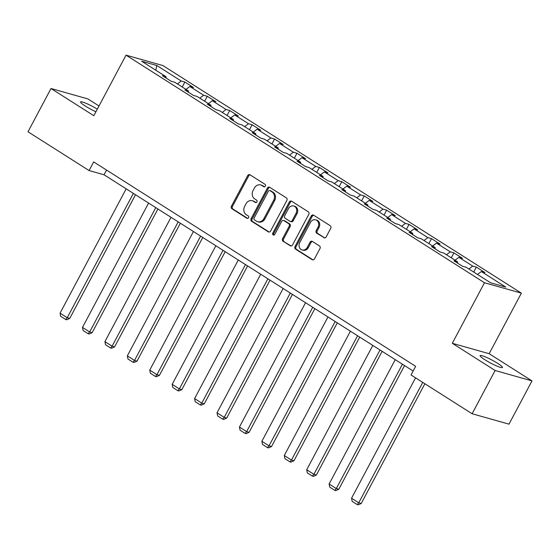 <?xml version="1.0" encoding="UTF-8"?>
<svg xmlns="http://www.w3.org/2000/svg" width="560" height="560" viewBox="0 0 560 560"><rect width="100%" height="100%" fill="white"/><g stroke="black" fill="none" stroke-linecap="round" stroke-linejoin="round"><path stroke-width="0.84" d="M265.363 186.137A1.358 1.155 -74.2 0 0 265.006 184.317L250.019 174.804A1.939 1.652 -74.2 0 0 247.702 175.602L231.448 206.178A1.939 1.652 -74.2 0 0 231.959 208.768L246.946 218.288A1.358 1.155 -74.2 0 0 248.213 215.908L246.274 214.676A6.209 5.285 -74.2 0 1 244.65 206.374L246.001 203.826A6.209 5.285 -74.2 0 1 252.203 200.718A6.209 5.285 -74.2 0 1 253.407 201.257L255.346 202.489A1.358 1.155 -74.2 0 0 256.613 200.116L254.667 198.884A6.209 5.285 -74.2 0 1 253.043 190.582L254.401 188.034A6.209 5.285 -74.2 0 1 260.603 184.926A6.209 5.285 -74.2 0 1 261.807 185.465L263.746 186.697A1.358 1.155 -74.2 0 0 265.363 186.137M497.665 363.349A12.649 1.638 28 0 0 486.437 357.364A12.649 1.638 28 0 0 480.116 355.614A12.649 1.638 28 0 0 484.904 359.751A12.649 1.638 28 0 0 496.132 365.743A12.649 1.638 28 0 0 502.453 367.493A12.649 1.638 28 0 0 497.665 363.349M97.307 109.172A12.649 1.638 28 0 0 80.549 101.927A12.649 1.638 28 0 0 85.337 106.064A12.649 1.638 28 0 0 95.928 111.769M323.855 237.699A1.939 1.652 -74.2 0 0 326.172 236.894L330.729 228.319A1.939 1.652 -74.2 0 0 330.225 225.722L313.572 215.152A1.939 1.652 -74.2 0 0 311.262 215.957L295.008 246.526A1.939 1.652 -74.2 0 0 295.512 249.123L312.165 259.693A1.939 1.652 -74.2 0 0 314.475 258.888L319.984 248.528A1.939 1.652 -74.2 0 0 319.48 245.938L312.354 241.409A1.939 1.652 -74.2 0 0 310.037 242.214L307.307 247.352A5.187 4.417 -74.2 0 1 302.127 249.949A5.187 4.417 -74.2 0 1 299.761 242.557L310.457 222.432A5.187 4.417 -74.2 0 1 315.644 219.835A5.187 4.417 -74.2 0 1 318.01 227.227L316.225 230.58A1.939 1.652 -74.2 0 0 316.729 233.177L324.639 237.923M452.291 343.301L495.124 370.496L472.122 413.756L508.998 424.151L532 380.898L489.167 353.703L521.367 293.146L484.491 282.744L452.291 343.301L489.167 353.703M99.001 105.98L87.878 98.917L51.002 88.515L93.828 115.71L126.028 55.153L484.491 282.744M51.002 88.515L28 131.775L89.082 170.555L104.034 174.776L413.14 371.028M472.122 413.756L411.04 374.969L415.639 366.317L93.688 161.903L89.082 170.555M286.853 200.459A1.939 1.652 -74.2 0 0 286.349 197.869L269.696 187.299A1.939 1.652 -74.2 0 0 267.386 188.104L251.132 218.673A1.939 1.652 -74.2 0 0 251.636 221.263L268.289 231.833A1.939 1.652 -74.2 0 0 270.599 231.035L286.853 200.459M291.634 201.229L308.287 211.799A1.939 1.652 -74.2 0 1 308.791 214.389L292.537 244.958A1.939 1.652 -74.2 0 1 290.227 245.763L283.101 241.241A1.939 1.652 -74.2 0 1 282.59 238.644L289.184 226.247A1.939 1.652 -74.2 0 0 288.673 223.657L283.948 220.654A1.939 1.652 -74.2 0 0 281.638 221.459L274.771 234.36A1.358 1.155 -74.2 0 1 272.797 233.107L289.324 202.027A1.939 1.652 -74.2 0 1 291.634 201.229M521.367 293.146L162.904 65.555L126.028 55.153M476.343 267.106L472.703 266.084L458.906 257.32L462.546 258.349L453.922 252.875L450.282 251.846L436.485 243.082L440.118 244.111L431.494 238.637L427.861 237.608L414.064 228.851L417.697 229.873L409.073 224.399L405.44 223.377L391.643 214.613L395.276 215.642L386.652 210.161L383.019 209.139L369.215 200.375L372.855 201.404L364.231 195.93L360.591 194.901L346.794 186.144L350.434 187.166L341.81 181.692L338.17 180.663L324.373 171.906L328.013 172.935L319.389 167.454L315.749 166.432L301.952 157.668L305.592 158.697L296.968 153.223L293.328 152.194L279.531 143.437L283.171 144.459L274.547 138.985L270.907 137.956L257.11 129.199L260.743 130.221L252.126 124.747L248.486 123.725L234.689 114.961L238.322 115.99L229.698 110.516L226.065 109.487L212.268 100.723L215.901 101.752L207.277 96.278L203.644 95.249L189.84 86.492L193.48 87.514L184.856 82.04L181.216 81.018L156.786 65.499L141.638 61.229L166.068 76.741L162.435 75.719L171.059 81.193L174.692 82.215L188.489 90.979L184.856 89.95L193.48 95.431L197.113 96.453L210.917 105.217L207.277 104.188L215.901 109.662L219.541 110.691L233.338 119.448L229.698 118.426L238.322 123.9L241.962 124.922L255.759 133.686L252.119 132.657L260.743 138.138L264.383 139.16L278.18 147.924L274.54 146.895L283.164 152.369L286.804 153.398L300.601 162.155L296.961 161.133L305.585 166.607L309.225 167.636L323.022 176.393L319.389 175.371L328.013 180.845L331.646 181.867L345.443 190.631L341.81 189.602L350.434 195.076L354.067 196.105L367.864 204.862L364.231 203.84L372.855 209.314L376.488 210.343L390.292 219.1L386.652 218.078L395.276 223.552L398.916 224.574L412.713 233.338L409.073 232.309L417.697 237.79L421.337 238.812L435.134 247.576L431.494 246.547L440.118 252.021L443.758 253.05L457.555 261.807L453.915 260.785L462.539 266.259L466.179 267.281L490.616 282.8L505.764 287.07L481.327 271.558L484.967 272.58L476.343 267.106L473.704 272.062M468.86 268.989L472.703 266.084M455.063 260.225L458.906 257.32M457.555 261.807L457.604 263.123M446.439 254.751L450.282 251.846M432.642 245.994L436.485 243.082M435.134 247.576L435.183 248.892M424.018 240.513L427.861 237.608M410.221 231.756L414.064 228.851M412.713 233.338L412.762 234.654M401.597 226.282L405.44 223.377M387.8 217.518L391.643 214.613M390.292 219.1L390.341 220.416M379.176 212.044L383.019 209.139M365.372 203.28L369.215 200.375M367.864 204.862L367.92 206.178M356.748 197.806L360.591 194.901M342.951 189.049L346.794 186.144M345.443 190.631L345.499 191.947M334.327 183.575L338.17 180.663M320.53 174.811L324.373 171.906M323.022 176.393L323.071 177.709M311.906 169.337L315.749 166.432M298.109 160.573L301.952 157.668M300.601 162.155L300.65 163.471M289.485 155.099L293.328 152.194M275.688 146.342L279.531 143.437M278.18 147.924L278.229 149.24M267.064 140.861L270.907 137.956M253.267 132.104L257.11 129.199M255.759 133.686L255.808 135.002M244.643 126.63L248.486 123.725M230.846 117.866L234.689 114.961M233.338 119.448L233.387 120.764M222.222 112.392L226.065 109.487M208.425 103.635L212.268 100.723M210.917 105.217L210.966 106.533M199.801 98.154L203.644 95.249M185.997 89.397L189.84 86.492M188.489 90.979L188.545 92.295M177.373 83.923L181.216 81.018M155.827 70.238L156.786 65.499M166.068 76.741L166.124 78.057M495.124 370.496L532 380.898M477.484 274.463L481.327 271.558M106.54 170.065L104.034 174.776M182.224 86.996L184.856 82.04M204.645 101.234L207.277 96.278M227.066 115.472L229.698 110.516M249.487 129.703L252.126 124.747M271.908 143.941L274.547 138.985M294.329 158.179L296.968 153.223M316.75 172.41L319.389 167.454M339.178 186.648L341.81 181.692M361.599 200.886L364.231 195.93M384.02 215.117L386.652 210.161M406.441 229.355L409.073 224.399M428.862 243.593L431.494 238.637M451.283 257.831L453.922 252.875M264.502 186.83L262.801 185.745A6.209 5.285 -74.2 0 0 261.597 185.206L260.603 184.926M252.203 200.718L253.197 201.005A6.209 5.285 -74.2 0 1 254.401 201.544L256.102 202.622M250.124 174.867A1.939 1.652 -74.2 0 0 248.703 175.889L232.449 206.458A1.939 1.652 -74.2 0 0 232.953 209.048L247.709 218.414M269.801 187.362A1.939 1.652 -74.2 0 0 268.38 188.384L252.126 218.953A1.939 1.652 -74.2 0 0 252.637 221.543L269.178 232.05M269.99 190.659A1.358 1.155 -74.2 0 0 268.366 191.226L254.1 218.057A1.358 1.155 -74.2 0 0 254.457 219.87L256.501 221.172A6.209 5.285 -74.2 0 0 257.705 221.711A6.209 5.285 -74.2 0 0 263.907 218.603L273.658 200.263A6.209 5.285 -74.2 0 0 272.034 191.961L269.99 190.659L270.984 190.939A1.358 1.155 -74.2 0 0 270.718 190.827L269.724 190.54M257.705 221.711L258.699 221.991A6.209 5.285 -74.2 0 0 264.901 218.883L263.907 218.603M270.984 190.939L273.028 192.241A6.209 5.285 -74.2 0 1 274.652 200.543L264.901 218.883M291.116 245.98L283.101 241.241M283.577 220.486L284.571 220.766A1.939 1.652 -74.2 0 1 284.949 220.934L289.674 223.937A1.939 1.652 -74.2 0 1 290.178 226.527L283.591 238.924A1.939 1.652 -74.2 0 0 284.095 241.521M291.739 201.292A1.939 1.652 -74.2 0 0 290.318 202.307L273.798 233.387A1.358 1.155 -74.2 0 0 273.952 235.046M296.023 213.381A5.187 4.417 -74.2 0 0 293.657 205.996A5.187 4.417 -74.2 0 0 288.477 208.593L284.704 215.684A1.939 1.652 -74.2 0 0 285.215 218.274L289.94 221.277A1.939 1.652 -74.2 0 0 292.257 220.472L296.023 213.381L297.024 213.661A5.187 4.417 -74.2 0 0 294.658 206.276L293.657 205.996M290.318 221.445L291.312 221.725A1.939 1.652 -74.2 0 0 293.251 220.752L292.257 220.472M297.024 213.661L293.251 220.752M315.644 219.835L316.638 220.115A5.187 4.417 -74.2 0 1 319.004 227.507L317.219 230.86A1.939 1.652 -74.2 0 0 317.73 233.457L324.751 237.916M302.127 249.949L303.121 250.229A5.187 4.417 -74.2 0 0 308.301 247.632L307.307 247.352M312.452 241.479A1.939 1.652 -74.2 0 0 311.038 242.494L308.301 247.632M313.677 215.222A1.939 1.652 -74.2 0 0 312.256 216.237L296.002 246.806A1.939 1.652 -74.2 0 0 296.513 249.403L313.054 259.91M133.357 193.389L67.249 317.723L60.067 313.159L126.175 188.832M69.741 318.423L66.724 319.781L65.723 319.501L67.249 317.723L69.741 318.423L135.499 194.754M65.723 319.501L60.697 316.302L60.067 313.159M155.778 207.627L89.67 331.961L82.488 327.397L148.596 203.063M92.162 332.661L89.145 334.019L88.144 333.732L89.67 331.961L92.162 332.661L157.92 208.985M88.144 333.732L83.118 330.54L82.488 327.397M178.206 221.865L112.098 346.192L104.909 341.635L171.017 217.301M114.59 346.899L111.566 348.25L110.565 347.97L112.098 346.192L114.59 346.899L180.348 223.223M110.565 347.97L105.539 344.778L104.909 341.635M200.627 236.096L134.519 360.43L127.33 355.866L193.438 231.539M137.011 361.137L133.987 362.488L132.993 362.208L134.519 360.43L137.011 361.137L202.769 237.461M132.993 362.208L127.96 359.016L127.33 355.866M223.048 250.334L156.94 374.668L149.751 370.104L215.859 245.77M159.432 375.368L156.408 376.726L155.414 376.439L156.94 374.668L159.432 375.368L225.19 251.692M155.414 376.439L150.381 373.247L149.751 370.104M245.469 264.572L179.361 388.906L172.172 384.342L238.28 260.008M181.853 389.606L178.829 390.957L177.835 390.677L179.361 388.906L181.853 389.606L247.611 265.93M177.835 390.677L172.802 387.485L172.172 384.342M267.89 278.81L201.782 403.137L194.593 398.573L260.701 274.246M204.274 403.844L201.25 405.195L200.256 404.915L201.782 403.137L204.274 403.844L270.032 280.168M200.256 404.915L195.223 401.723L194.593 398.573M290.311 293.041L224.203 417.375L217.021 412.811L283.129 288.477M226.695 418.075L223.671 419.433L222.677 419.153L224.203 417.375L226.695 418.075L292.453 294.406M222.677 419.153L217.644 415.954L217.021 412.811M312.732 307.279L246.624 431.613L239.442 427.049L305.55 302.715M249.116 432.313L246.099 433.664L245.098 433.384L246.624 431.613L249.116 432.313L314.874 308.637M245.098 433.384L240.072 430.192L239.442 427.049M335.153 321.517L269.045 445.844L261.863 441.28L327.971 316.953M271.537 446.551L268.52 447.902L267.519 447.622L269.045 445.844L271.537 446.551L337.295 322.875M267.519 447.622L262.493 444.43L261.863 441.28M357.581 335.748L291.473 460.082L284.284 455.518L350.392 331.191M293.958 460.782L290.941 462.14L289.94 461.86L291.473 460.082L293.958 460.782L359.723 337.113M289.94 461.86L284.914 458.661L284.284 455.518M380.002 349.986L313.894 474.32L306.705 469.756L372.813 345.422M316.386 475.02L313.362 476.378L312.368 476.091L313.894 474.32L316.386 475.02L382.144 351.344M312.368 476.091L307.335 472.899L306.705 469.756M402.423 364.224L336.315 488.551L329.126 483.994L395.234 359.66M338.807 489.258L335.783 490.609L334.789 490.329L336.315 488.551L338.807 489.258L404.565 365.582M334.789 490.329L329.756 487.137L329.126 483.994M422.744 382.403L358.736 502.789L351.547 498.225L415.562 377.839M361.228 503.489L358.204 504.847L357.21 504.567L358.736 502.789L361.228 503.489L424.886 383.761M357.21 504.567L352.177 501.368L351.547 498.225M262.801 185.745L261.807 185.465M255.899 202.65L255.346 202.489M254.401 201.544L253.407 201.257M247.499 218.442L246.946 218.288M232.953 209.048L231.959 208.768M232.449 206.458L231.448 206.178M248.703 175.889L247.702 175.602M264.292 186.851L263.746 186.697M269.073 232.057L268.289 231.833M252.637 221.543L251.636 221.263M252.126 218.953L251.132 218.673M268.38 188.384L267.386 188.104M274.652 200.543L273.658 200.263M273.028 192.241L272.034 191.961M291.011 245.987L290.227 245.763M283.591 238.924L282.59 238.644M290.178 226.527L289.184 226.247M289.674 223.937L288.673 223.657M284.949 220.934L283.948 220.654M273.798 233.387L272.797 233.107M290.318 202.307L289.324 202.027M317.73 233.457L316.729 233.177M317.219 230.86L316.225 230.58M319.004 227.507L318.01 227.227M311.038 242.494L310.037 242.214M312.949 259.91L312.165 259.693M296.513 249.403L295.512 249.123M296.002 246.806L295.008 246.526M312.256 216.237L311.262 215.957"/></g></svg>
